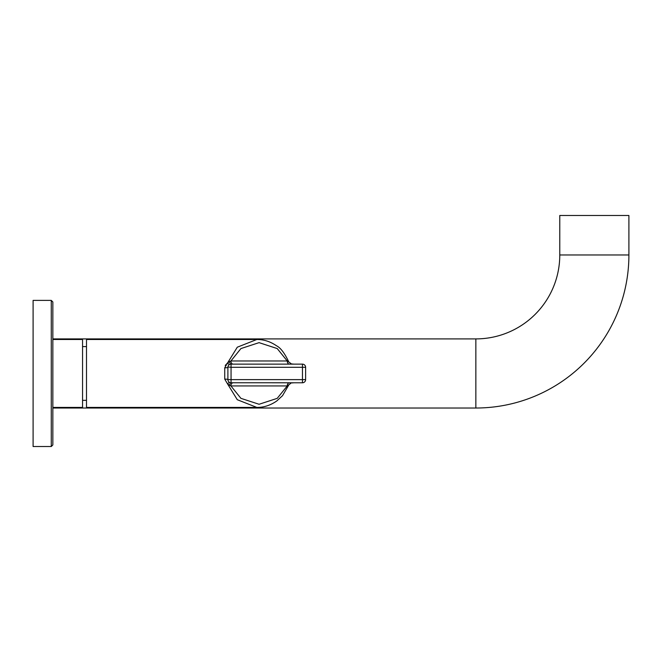 <?xml version="1.0" encoding="UTF-8"?>
<svg xmlns="http://www.w3.org/2000/svg" width="662" height="662" viewBox="0 0 662 662"><rect width="100%" height="100%" fill="white"/><g stroke="black" fill="none" stroke-linecap="round" stroke-linejoin="round"><path stroke-width="0.99" d="M305.621 379.624A3.161 3.161 0 0 1 302.468 382.777L302.468 367.294L231.055 367.294L231.055 379.624L305.621 379.624L305.621 367.294A3.161 3.161 0 0 0 302.468 364.141A3.161 3.161 0 0 1 305.621 367.294L302.468 367.294L302.468 364.141L230.922 364.141M230.633 382.752L302.468 382.777M227.91 366.98L231.055 367.294L231.055 364.141L233.14 364.141A3.161 2.234 -90 0 1 230.906 360.98L229.64 361.518A3.161 1.44 -90 0 0 231.055 364.141A3.161 3.161 0 0 0 227.893 367.294L227.902 367.17M288.061 364.141L291.553 364.141M291.098 364.141L290.403 364.141M227.951 366.682L228.142 366.078M228.514 365.416L228.994 364.903M288.831 362.04L287.242 360.98A3.161 2.234 -90 0 0 289.476 364.141L291.801 364.141L288.831 362.04C284.677 353.21 280.589 347.798 276.567 345.812C270.377 341.559 263.799 339.457 256.839 339.49L86.499 339.49L86.499 407.428L256.839 407.428L237.294 399.716L227.521 383.886L229.64 385.4A3.161 1.44 90 0 1 231.055 382.777L231.055 379.624L227.893 379.624L227.96 380.253M224.732 367.824A3.161 0.521 -0 0 0 227.893 367.294L227.893 379.624A3.161 0.521 0 0 0 224.732 379.094L224.732 367.824L227.521 363.033L226.743 363.595M229.251 382.214L228.837 381.866M227.951 380.228L227.893 379.624A3.161 3.161 0 0 0 231.055 382.777L233.14 382.777A3.161 2.234 90 0 0 230.906 385.938L240.927 398.35L259.074 404.267L277.229 398.35L287.242 385.938L291.57 382.777M291.04 382.777L289.741 382.777M289.037 382.777L288.061 382.777M228.92 381.949L229.424 382.33M225.742 364.688L225.245 365.548M256.839 339.49L237.294 347.202L227.521 363.033L229.64 361.518M229.3 364.671L227.521 363.033M229.309 382.255L227.521 383.886L224.732 379.094M229.64 385.4L230.906 385.938L287.242 385.938A3.161 2.234 90 0 1 289.468 382.777M86.499 400.32L82.551 400.32M86.499 346.598L82.551 346.598M52.844 339.49L82.551 339.49L82.551 407.428L52.844 407.428M52.844 301.971L51.272 300.391L51.272 446.527L33.1 446.527L33.1 300.391L51.272 300.391L52.844 301.971L52.844 444.947L51.272 446.527L52.844 444.947M287.242 360.98L277.229 348.568L259.074 342.651L240.927 348.568L230.906 360.98L287.242 360.98M52.844 408.015L475.854 408.015A153.046 153.046 0 0 0 628.9 254.969L628.9 215.473L559.779 215.473L559.779 254.969L628.9 254.969M52.844 338.903L475.854 338.903A83.933 83.933 0 0 0 559.779 254.969M475.854 338.903L475.854 408.015M256.839 407.428C263.89 407.469 270.535 405.31 276.79 400.949L282.533 395.677L288.831 384.879M231.99 382.777L232.71 382.777M290.957 382.777L289.84 382.777M291.801 382.777L292.869 382.967M291.445 364.141L292.869 363.951M232.71 364.141L231.973 364.141"/></g></svg>

